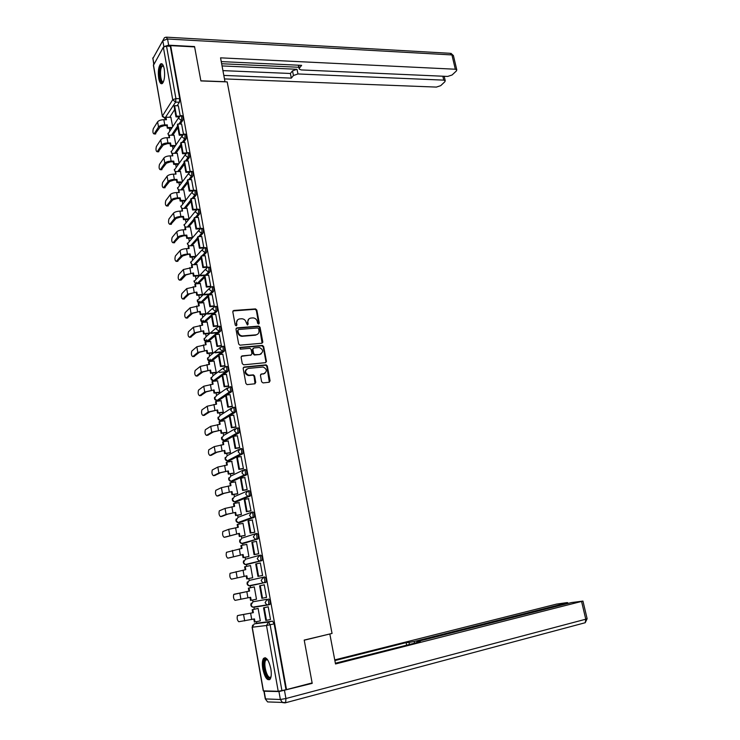 <?xml version="1.0" encoding="UTF-8"?>
<svg xmlns="http://www.w3.org/2000/svg" width="740" height="740" viewBox="0 0 740 740"><rect width="100%" height="100%" fill="white"/><g stroke="black" fill="none" stroke-linecap="round" stroke-linejoin="round"><path stroke-width="1.11" d="M258.602 324.074L259.278 323.139L256.826 310.051L255.522 308.904L233.785 310.467L232.795 311.799L235.218 325.045L236.227 325.85L236.92 324.906L236.606 323.195C236.402 320.753 237.447 319.329 239.751 318.903L242.008 318.764C244.191 319.032 245.578 320.263 246.161 322.446L247.373 324.962L248.159 324.018L247.845 322.316C247.632 319.893 248.668 318.468 250.943 318.052L253.173 317.904C255.337 318.172 256.706 319.393 257.289 321.576L257.613 323.269L258.602 324.074M258.732 324.055L256.354 310.439L255.05 309.292L232.952 310.957M236.393 325.822L236.606 323.195M247.623 324.934L247.845 322.316M164.234 68.987C163.327 64.602 162.079 62.956 160.506 64.047C158.462 66.942 157.87 71.743 158.712 78.431C159.609 82.834 160.858 84.49 162.458 83.389C164.493 80.503 165.085 75.702 164.234 68.987M270.822 668.692C268.713 659.913 266.271 656.5 263.496 658.443C262.238 660.515 262.006 664.002 262.783 668.904C264.855 677.673 267.307 681.096 270.137 679.172C271.377 677.091 271.608 673.604 270.822 668.692M261.627 381.775L263.07 382.913L269.129 382.256L270.091 380.86L267.307 366.004L266.113 364.866L244.135 367.04L243.146 368.428L245.893 383.468L247.068 384.615L254.782 383.81L255.763 382.404L254.579 375.994L253.385 374.847L248.751 375.226C244.755 372.923 244.57 370.666 248.205 368.437L263.153 367.003C267.149 369.242 267.362 371.489 263.782 373.737L261.405 373.987L260.434 375.374L261.627 381.775M170.662 45.63L194.611 46.907L200.892 80.928L227.199 81.9L332.047 633.449L304.205 640.072L312.123 682.918L286.51 689.587L170.662 45.63L170.302 46.269L166.519 46.074L175.926 98.596L175.593 102.129L164.678 118.493M261.831 343.24L262.793 341.889L260.045 327.246L258.778 326.109L236.967 327.857L235.977 329.207L238.678 344.017L239.936 345.173L261.831 343.24M263.662 346.551L266.428 361.305L265.466 362.674L243.728 364.82L242.276 363.664L241.101 357.272L242.091 355.894L250.953 355.052L251.933 353.683L251.156 349.474L249.917 348.327L240.343 349.169L240.167 347.402L262.432 345.414L263.662 346.551L263.181 346.903L265.938 361.638L266.428 361.305M258.149 623.006L272.588 621.147L268.574 622.053L270.128 624.791L281.921 690.624L278.221 691.28L263.283 690.873L252.1 627.233M169.321 128.205L169.812 131.026M172.503 146.224L173.003 149.082M175.704 164.363L176.213 167.268M178.932 182.641L179.45 185.583M182.188 201.058L182.706 204.018M185.463 219.604L185.99 222.592M188.765 238.289L189.292 241.305M192.085 257.113L192.622 260.129L190.67 262.663L192.409 264.763M195.434 276.075L195.961 279.036M196.526 282.227L196.794 283.772M198.81 295.186L199.319 298.081M199.883 301.245L200.189 302.965M202.214 314.435L202.714 317.266M203.269 320.401L203.602 322.307M205.637 333.823L206.127 336.589M206.673 339.706L207.043 341.797M209.087 353.368L209.568 356.07M210.105 359.15L210.512 361.435M212.565 373.062L213.028 375.689M213.925 380.749L214.008 381.22M216.071 392.903L216.524 395.465M217.421 400.553L217.532 401.163M219.604 412.892L220.039 415.39M220.946 420.524L221.075 421.254M223.156 433.048L223.591 435.462M224.498 440.633L224.655 441.503M226.745 453.343L227.162 455.692M228.077 460.909L228.253 461.899M230.362 473.804L230.76 476.079M231.685 481.333L231.888 482.462M234.006 494.431L234.395 496.623M235.329 501.914L235.551 503.191M237.669 515.207L238.049 517.334M238.992 522.662L239.242 524.068M241.37 536.149L241.73 538.193M242.683 543.576L242.961 545.121M245.097 557.257L245.449 559.227M246.401 564.648L246.707 566.341M248.862 578.532L249.195 580.419M250.157 585.886L250.481 587.726M252.645 600.001L252.969 601.787M253.94 607.29L254.282 609.242M256.475 621.655L256.771 623.321M286.51 689.587L281.921 690.624M170.302 46.269L179.728 98.707L179.385 102.231L177.11 105.765M174.668 109.539L169.663 117.299M162.347 116.245L153.411 65.37L163.355 47.221L166.519 46.074M183.474 134.18L181.605 124.052M175.898 144.892L174.048 135.254M186.804 152.755L184.898 142.45M179.145 163.198L177.249 153.319M190.162 171.467L188.219 160.978M182.419 181.642L180.477 171.513M193.538 190.319L191.567 179.654M185.712 200.216L183.724 189.847M195.73 209.91L192.585 209.984L193.103 209.355L196.933 209.263L194.935 198.468M189.024 218.874L186.998 208.319M200.355 228.364L198.329 217.421M192.335 237.559L190.291 226.921M203.796 247.539L201.752 236.523M195.674 256.382L193.612 245.661M206.913 267.223L205.193 255.763M199.042 275.354L196.951 264.541M210.16 286.917L210.752 286.343L208.671 275.16M202.427 294.455L200.318 283.568M213.601 306.425L214.267 305.971L212.167 294.696M205.211 314.213L205.84 313.704L203.713 302.725M217.135 326.174L217.81 325.748L215.692 314.389M208.643 333.583L209.281 333.102L207.135 322.039M220.705 346.079L221.39 345.673L219.234 334.23M212.103 353.091L212.75 352.647L210.576 341.492M224.294 366.143L224.988 365.754L222.814 354.229M215.59 372.757L216.237 372.34L214.045 361.101M227.92 386.354L228.614 386.003L226.412 374.375M219.096 392.57L219.762 392.182L217.532 380.85M231.565 406.723L232.268 406.399L230.038 394.688M222.638 412.532L223.304 412.171L221.047 400.756M235.246 427.257L235.958 426.952L233.692 415.159M226.2 432.65L226.875 432.317L224.59 420.81M238.955 447.95L239.677 447.682L237.374 435.795M229.788 452.917L230.482 452.621L228.151 441.031M242.683 468.809L243.414 468.568L241.074 456.589M233.415 473.35L234.108 473.082L231.74 461.399M246.457 489.834L247.188 489.612L244.783 477.55M237.059 493.941L237.762 493.7L235.339 481.934M250.25 511.026L250.999 510.831L248.511 498.686M240.74 514.688L241.453 514.485L238.946 502.627M254.079 532.384L254.828 532.226L252.238 519.998M244.441 535.594L245.162 535.427L243.016 523.328L242.554 523.495M257.936 553.918L258.695 553.788L256.456 541.329L255.892 541.504M248.178 556.674L248.908 556.535L246.744 544.335L246.087 544.538M261.821 575.627L262.589 575.526L260.341 562.964L259.583 563.159L260.351 563.01M251.942 577.912L252.682 577.811L250.499 565.517L249.778 565.702L250.508 565.563M265.743 597.532L266.52 597.439L264.245 584.776L263.486 584.933L264.254 584.776M254.292 586.866L253.561 587.014L254.292 586.866L256.484 599.261L255.753 599.391L256.484 599.234M265.752 597.578L266.511 597.411M268.195 606.8L263.542 607.808L265.799 620.444L270.479 619.528L268.195 606.763L267.436 606.957M253.839 619.056L254.366 622.062L260.323 620.869L258.103 608.382L257.381 608.567M253.025 601.768L267.186 599.261C268.639 600.38 269.082 602.203 268.509 604.728L266.77 604.811L265.105 602.656L267.186 599.261L253.025 601.768L250.989 605.07L252.608 607.152L253.469 607.013M265.66 582.574L262.885 582.759L261.155 580.576L263.236 577.237L264.652 576.95C266.104 578.033 266.529 579.836 265.947 582.371L249.657 585.599M259.379 555.379L260.73 555.12C262.173 556.156 262.598 557.951 262.006 560.504L245.893 564.361M255.531 533.697L256.836 533.466C258.279 534.465 258.695 536.241 258.084 538.812L244.117 543.308L242.156 543.29M251.72 512.2L252.978 511.978C254.412 512.94 254.828 514.707 254.199 517.288L240.426 522.412L238.465 522.403M247.937 490.861L249.149 490.666C250.582 491.591 250.98 493.349 250.342 495.948L236.754 501.683L234.793 501.674M244.182 469.706L245.356 469.53C246.781 470.409 247.169 472.157 246.522 474.775L233.119 481.111L231.167 481.111M240.463 448.708L241.592 448.56C243.016 449.402 243.395 451.141 242.729 453.768L229.502 460.706L227.569 460.715M237.855 427.748C239.27 428.553 239.64 430.282 238.964 432.928L225.922 440.448L223.998 440.476M234.145 407.102C235.561 407.879 235.921 409.59 235.228 412.254L222.37 420.348L220.465 420.403M230.464 386.622C231.87 387.353 232.231 389.064 231.528 391.747L226.681 395.068M225.709 395.724L218.837 400.396L216.968 400.479M226.81 366.3C228.216 367.003 228.567 368.696 227.855 371.397L223.397 374.69M222.13 375.615L215.331 380.601L213.499 380.712M223.193 346.135C224.59 346.801 224.932 348.494 224.202 351.204L220.067 354.479M218.568 355.663L211.862 360.954L210.04 361.083M219.595 326.127C220.992 326.756 221.325 328.44 220.585 331.178L216.728 334.434M215.035 335.858L208.412 341.454L206.59 341.584M216.034 306.268C217.421 306.869 217.745 308.543 216.996 311.3L213.37 314.555M211.529 316.211L204.989 322.094L203.149 322.224M212.491 286.565C213.879 287.129 214.193 288.804 213.425 291.569L210.021 294.835M208.051 296.712L201.604 302.873M208.985 267.011C210.363 267.547 210.669 269.212 209.892 271.996L206.663 275.262M204.601 277.361L198.357 283.679M204.74 247.632L205.507 247.604C206.876 248.122 207.172 249.778 206.386 252.571L203.324 255.855M201.169 258.149L195.11 264.633M201.289 228.355L202.066 228.327C203.408 228.836 203.694 230.482 202.927 233.276L199.994 236.587M197.774 239.085L191.882 245.726M197.867 209.217L198.653 209.198C199.967 209.697 200.244 211.344 199.486 214.128L196.674 217.468M194.398 220.169L188.663 226.967M194.472 190.226L195.258 190.217C196.553 190.707 196.822 192.345 196.072 195.129L193.371 198.496M191.049 201.382L185.453 208.347M191.105 171.375L191.891 171.375C193.159 171.856 193.427 173.493 192.687 176.268L190.078 179.672M187.72 182.743L182.262 189.865M187.756 152.662L188.552 152.671C189.801 153.143 190.051 154.771 189.32 157.555L186.813 160.987M184.417 164.243L179.089 171.523M184.436 134.097L185.24 134.107C186.462 134.578 186.702 136.197 185.99 138.972L183.557 142.441M181.143 145.873L175.926 153.319M181.133 115.662L181.947 115.681C183.141 116.143 183.381 117.762 182.678 120.528L180.32 124.033M177.896 127.641L172.781 135.235M180.172 115.745L178.34 105.792M172.679 126.706L170.875 117.318M268.204 604.941L269.933 604.423C270.498 601.898 270.054 600.075 268.601 598.956M254.911 606.772L255.383 606.976M204.518 322.131L204.989 322.094M285.964 689.569L274.151 623.876L272.588 621.147M248.807 319.005L247.373 322.686M237.559 319.902L236.153 323.574M262.108 343.175L259.574 327.617L258.297 326.479L236.153 328.32M258.63 328.745L257.64 327.95L238.622 329.494L237.929 330.438L238.261 332.26C238.826 334.406 240.176 335.636 242.313 335.942L255.892 334.841C258.168 334.397 259.194 332.963 258.972 330.539L258.63 328.745M238.012 329.892L237.929 330.438M257.455 334.314L255.42 335.202L241.85 336.312C239.714 336.006 238.363 334.776 237.808 332.63L237.475 330.808M265.706 362.618L265.938 361.638M251.239 354.987L241.323 356.31M263.181 346.903L261.757 345.765L239.566 347.782M260.073 354.192C263.671 351.935 263.431 349.696 259.351 347.495L253.811 347.957L252.839 349.317L253.626 353.526L254.847 354.664L259.601 354.543L261.248 353.831M253.052 348.374L252.839 349.317M259.601 354.543L254.375 355.015L253.145 353.868L252.368 349.668M264.855 373.413L260.683 374.366M246.55 369.14C244.2 371.85 244.774 373.987 248.279 375.55L249.454 375.226M255.013 383.755L254.097 376.318L252.914 375.171L248.982 375.559M269.341 382.21L266.825 366.337L265.623 365.199L243.377 367.438M171.662 128.242L167.333 128.177L167.351 124.931L166.888 125.643L164.299 125.606L160.081 127.049L155.104 133.968M165.843 119.741L165.991 117.225L166.435 119.751L163.845 119.704C160.83 119.788 158.749 120.5 157.602 121.841L153.3 128.677C152.607 131.655 152.865 133.413 154.068 133.949L158.508 127.021C159.655 125.689 161.736 124.977 164.761 124.884L167.351 124.931M167.333 128.177L166.888 125.643M178.581 116.911L175.972 116.865L176.462 116.115L174.603 105.7L178.386 105.792M176.462 116.115L179.182 116.171M175.972 116.865L174.113 106.458L174.603 105.7M165.991 117.225L171.014 117.318M167.795 127.465L172.133 127.53M225.006 81.826L220.557 57.84L455.322 69.227L451.937 54.936L167.545 38.998L168.655 45.186L194.546 46.565L200.873 80.808L225.08 81.715M222.093 65.934L297.018 69.283L297.97 73.954L443.75 80.133L442.835 76.22M297.97 73.954L293.447 75.508L292.494 70.846L297.018 69.283M223.887 75.415L291.329 78.126L293.447 75.508M224.553 78.921L436.369 87.089L440.689 85.674L444.823 81.788L445.23 80.734L443.75 80.133M298.849 65.222L299.219 69.088L301.236 69.93L447.672 76.433L452.085 74.99L456.367 70.966L456.793 69.847L455.322 69.227M299.432 68.061L301.624 65.351L221.269 61.596M168.655 45.186L164.215 46.509M221.676 63.742L298.849 67.266M222.981 70.624L290.385 73.482L292.494 70.846M290.385 73.482L291.329 78.126M278.952 691.558L264.161 691.225L265.521 698.921L280.368 699.504L278.952 691.558L312.206 683.353L304.233 640.211L328.865 634.208M329.855 634.115L335.516 663.965L582.944 601.084L571.465 602.573L418.729 641.192L416.805 641.83L417.406 642.459M335.377 663.244L420.329 641.719L417.295 641.913M566.461 603.84L566.285 603.1L567.663 602.647L566.933 602.619L556.563 604.099L334.748 659.904M409.433 644.485L409.017 642.44L406.103 642.635L334.868 660.57M409.017 642.44L414.224 641.488L414.576 643.18M566.285 603.1L414.224 641.488M312.206 683.353L310.486 683.344M406.621 645.197L406.103 642.635M163.327 82.094C160.321 85.479 158.212 70.522 161.061 66.1L163.235 65.508M163.383 65.832L161.764 66.692C159.322 70.448 160.774 83.352 163.457 81.779M161.977 63.825L160.858 64.963C158.249 69.005 159.156 82.769 162.088 83.666M270.96 677.091L269.517 678.238C265.114 678.682 261.59 658.637 266.086 658.877L267.325 659.359M267.464 659.562L265.808 660.089C263.116 663.225 266.659 677.803 270.035 677.35L271.016 676.841M265.17 657.657L264.541 658.258C261.248 662.087 265.484 679.903 269.675 679.672M174.973 146.233L170.505 146.206L170.986 145.512L170.533 142.959L170.061 143.653L167.462 143.634L163.226 145.059L158.212 151.765M169.016 137.742L169.164 135.198L169.608 137.742L167.018 137.714C163.993 137.816 161.903 138.528 160.746 139.832L156.39 146.474C155.678 149.452 155.946 151.21 157.176 151.765L161.653 145.049C162.809 143.754 164.909 143.051 167.934 142.94L170.533 142.959M170.505 146.206L170.061 143.653M181.929 135.244L179.246 135.207L179.737 134.486L177.868 123.987L181.661 124.052M179.737 134.486L182.613 134.523M179.246 135.207L177.369 124.727L177.868 123.987M169.164 135.198L174.187 135.254M170.986 145.512L175.445 145.54M178.312 164.363L173.706 164.373L174.187 163.697L173.733 161.126L173.253 161.801L170.653 161.801L166.398 163.207L161.329 169.701M172.207 155.872L172.355 153.3L172.809 155.872L170.209 155.863C167.175 155.992 165.076 156.686 163.91 157.962L159.498 164.4C158.776 167.379 159.054 169.146 160.303 169.71L164.826 163.216C165.991 161.949 168.091 161.255 171.134 161.126L173.733 161.126M173.706 164.373L173.253 161.801M185.324 153.707L182.54 153.698L183.039 152.995L181.152 142.422L184.954 142.45M183.039 152.995L186.082 153.004M182.54 153.698L180.653 143.135L181.152 142.422M172.355 153.3L177.397 153.319M174.187 163.697L178.793 163.688M181.689 182.613L176.934 182.66L177.415 182.012L176.962 179.422L176.481 180.079L173.872 180.097L169.599 181.494L164.474 187.766M175.426 174.131L175.574 171.541L176.028 174.131L173.419 174.141C170.376 174.288 168.267 174.982 167.092 176.213L162.624 182.456C161.903 185.435 162.18 187.211 163.457 187.775L168.017 181.504C169.192 180.283 171.31 179.598 174.353 179.441L176.962 179.422M176.934 182.66L176.481 180.079M188.756 172.3L185.86 172.318L186.369 171.643L184.473 160.987L188.274 160.978M186.369 171.643L189.634 171.625M185.86 172.318L183.964 161.681L184.473 160.987M175.574 171.541L180.625 171.513M177.415 182.012L182.179 181.957M185.102 200.993L180.181 201.095L180.671 200.457L180.209 197.848L179.718 198.487L177.11 198.533L172.818 199.902L167.647 205.96M178.673 192.529L178.812 189.921L179.274 192.52L176.656 192.557C173.613 192.724 171.486 193.408 170.302 194.602L165.779 200.642C165.038 203.62 165.325 205.406 166.63 205.979L171.227 199.939C172.42 198.746 174.547 198.07 177.6 197.894L180.209 197.848M180.181 201.095L179.718 198.487M192.215 191.04L189.209 191.077L189.727 190.421L187.812 179.691L191.623 179.654M189.727 190.421L193.288 190.374M189.209 191.077L187.294 180.357L187.812 179.691M178.812 189.921L183.871 189.847M180.671 200.457L185.592 200.364M188.487 219.512L183.455 219.66L183.955 219.049L183.483 216.422L182.993 217.033L180.375 217.097L176.055 218.457L170.838 224.285M181.938 211.067L182.077 208.43L182.54 211.048L179.922 211.113C176.86 211.298 174.733 211.973 173.53 213.129L168.951 218.957C168.211 221.945 168.498 223.73 169.83 224.312L174.474 218.504C175.676 217.357 177.804 216.681 180.865 216.487L183.483 216.422M183.455 219.66L182.993 217.033M193.103 209.355L191.17 198.533L194.999 198.468M192.585 209.984L190.652 199.18L191.17 198.533M182.077 208.43L187.146 208.31M183.955 219.049L188.996 218.911M191.799 238.178L186.748 238.363L187.257 237.771L186.785 235.126L186.286 235.718L183.659 235.81L179.321 237.142L174.057 242.748M185.231 229.733L184.861 227.67L185.37 227.078L185.833 229.715L183.206 229.798C180.144 230.011 178.007 230.677 176.786 231.796L172.152 237.411C171.393 240.398 171.699 242.193 173.049 242.785L177.73 237.207C178.951 236.097 181.097 235.431 184.158 235.218L186.785 235.126M186.748 238.363L186.286 235.718M199.291 228.928L195.98 229.03L196.507 228.419L194.565 217.523L198.394 217.421M196.507 228.419L200.346 228.299M195.98 229.03L194.037 218.152L194.565 217.523M195.175 211.529L184.075 225.201L185.379 227.078L190.448 226.912M187.257 237.771L192.308 237.586M195.138 256.974L190.069 257.206L190.578 256.641L190.106 253.968L186.97 254.653L182.613 255.975L177.295 261.35M188.543 248.548L188.173 246.439L188.681 245.856L189.144 248.52L186.517 248.631C183.446 248.862 181.3 249.519 180.07 250.601L175.38 255.994C174.612 258.991 174.917 260.785 176.296 261.396L181.023 256.049C182.253 254.976 184.399 254.329 187.479 254.088L190.106 253.968M190.069 257.206L189.597 254.532M202.908 248.076L199.402 248.224L199.939 247.641L197.978 236.661L201.817 236.523M199.939 247.641L203.787 247.484M199.402 248.224L197.451 237.263L197.978 236.661M188.681 245.856L193.769 245.652M190.578 256.641L195.656 256.41M191.882 267.492L191.503 265.336L192.012 264.781L192.493 267.464L183.372 269.536L178.627 274.716C177.85 277.704 178.164 279.517 179.561 280.146L184.334 275.03L193.454 272.958L185.934 274.947L181.143 280.053L179.561 280.146M198.496 275.909L193.418 276.187L193.936 275.641L193.454 272.958M193.418 276.187L192.937 273.504M204.684 275.567L200.42 275.798M206.599 267.371L202.853 267.565L203.389 267.001L201.419 255.938L205.267 255.763M203.389 267.001L207.246 266.807M202.853 267.565L200.882 256.512L201.419 255.938M192.012 264.781L197.118 264.532M193.936 275.641L199.023 275.373M200.947 275.262L205.628 275.012M201.881 294.983L196.785 295.306L197.312 294.798L196.831 292.087L193.667 292.772L189.274 294.058L183.881 298.979M195.249 286.593L194.861 284.382L195.379 283.855L195.85 286.556L186.702 288.628L181.874 293.595C181.115 296.564 181.429 298.377 182.845 299.053L187.673 294.159L196.831 292.087M196.785 295.306L196.304 292.605M209.059 294.529L203.953 294.853M210.271 286.815L206.331 287.055L206.876 286.51L204.888 275.363L208.745 275.151M206.876 286.51L210.743 286.278M206.331 287.055L204.342 275.918L204.888 275.363M195.379 283.855L200.494 283.55M197.312 294.798L202.409 294.474M204.481 294.335L209.596 294.011M205.294 314.204L200.179 314.583L200.707 314.084L200.226 311.355L192.641 313.307L187.22 318.015M198.635 305.824L198.237 303.567L198.764 303.067L199.245 305.786L190.06 307.849L185.157 312.622C184.399 315.564 184.732 317.386 186.138 318.089L191.031 313.427L200.226 311.355M200.179 314.583L199.698 311.855M213.138 313.631L207.524 314.047M213.786 306.416L209.827 306.684L210.382 306.175L208.384 294.936L212.251 294.696M210.382 306.175L214.258 305.907M209.827 306.684L207.829 295.464L208.384 294.936M216.94 311.346L215.627 311.392L212.001 314.657M198.764 303.067L203.888 302.716M200.707 314.084L205.831 313.714M208.06 313.557L213.684 313.14M208.736 333.574L203.602 333.999L204.138 333.527L203.657 330.78L196.026 332.713L190.578 337.181M202.057 325.212L201.65 322.899L202.177 322.418L202.658 325.156L193.436 327.228L188.46 331.779C187.71 334.702 188.053 336.534 189.468 337.274L194.417 332.843L203.657 330.78M203.602 333.999L203.121 331.252M217.347 332.861L211.141 333.37M217.329 326.164L213.361 326.479L213.925 325.989L211.899 314.667L215.775 314.38M213.925 325.989L217.801 325.683M213.361 326.479L211.344 315.166L211.899 314.667M202.177 322.418L207.32 322.02M204.138 333.527L209.281 333.102M211.686 332.907L217.902 332.399M212.204 353.082L207.052 353.554L207.589 353.11L207.108 350.344L199.449 352.259L193.963 356.504M205.498 344.738L205.082 342.38L205.618 341.917L206.108 344.683L196.849 346.746L191.78 351.084C191.049 353.988 191.392 355.829 192.816 356.606L197.83 352.407L207.108 350.344M207.052 353.554L206.562 350.788M221.722 352.212L215.062 352.823M220.909 346.061L216.922 346.413L217.486 345.95L215.451 334.545L219.336 334.221M217.486 345.95L221.371 345.608M216.922 346.413L214.887 335.017L215.451 334.545M262.793 342.352L262.33 342.389M205.618 341.917L210.771 341.473M207.589 353.11L212.75 352.638M215.618 352.379L222.287 351.768M215.701 372.747L210.521 373.265L211.076 372.849L210.576 370.055L202.89 371.952L197.376 375.957M208.958 364.413L208.541 362.008L209.087 361.573L209.577 364.358L200.281 366.411L195.138 370.527C194.417 373.413 194.768 375.263 196.192 376.077L201.271 372.118L210.576 370.055M210.521 373.265L210.031 370.481M226.311 371.674L219.207 372.387M224.507 366.115L220.501 366.513L221.075 366.078L219.022 354.58L222.916 354.22M221.075 366.078L224.978 365.69M265.947 361.675L266.446 361.62M220.501 366.513L218.457 355.024L219.022 354.58M209.087 361.573L214.239 361.083M211.076 372.849L216.237 372.331M219.216 392.552L214.026 393.125L214.582 392.736L214.082 389.925L206.358 391.802L200.817 395.567M212.454 384.245L212.019 381.775L212.574 381.368L213.074 384.18L203.74 386.234L198.514 390.128C197.802 392.996 198.163 394.855 199.597 395.697L204.74 391.978L214.082 389.925M214.026 393.125L213.527 390.322M228.142 386.326L224.118 386.761L224.701 386.354L222.629 374.764L226.533 374.366M224.701 386.354L228.605 385.929M224.118 386.761L222.046 375.189L222.629 374.764M212.574 381.368L217.745 380.832M214.582 392.736L219.752 392.163M222.768 412.513L217.551 413.142L218.115 412.772L217.615 409.942L209.855 411.801L204.286 415.316M215.978 404.225L215.534 401.709L216.099 401.321L216.589 404.151L207.219 406.204L201.909 409.868C201.215 412.717 201.585 414.585 203.028 415.473L208.227 411.995L217.615 409.942M217.551 413.142L217.051 410.312M231.805 406.695L227.754 407.176L228.346 406.796L226.264 395.114L230.168 394.67M228.346 406.796L232.258 406.334M227.754 407.176L225.672 395.512L226.264 395.114M216.099 401.321L221.279 400.729M218.115 412.772L223.304 412.152M226.357 432.632L221.103 433.307L221.676 432.974L221.168 430.116L213.379 431.947L207.783 435.222M219.521 424.353L219.077 421.782L219.641 421.43L220.141 424.279L210.733 426.323L205.341 429.755C204.656 432.586 205.036 434.463 206.478 435.388L211.751 432.16L221.168 430.116M221.103 433.307L220.603 430.458M235.505 427.23L231.426 427.748L232.027 427.396L229.918 415.621L233.84 415.14M232.027 427.396L235.949 426.888M231.426 427.748L229.326 415.991L229.918 415.621M219.641 421.43L224.831 420.783M221.676 432.974L226.875 432.299M229.974 452.899L224.683 453.639L225.265 453.324L224.756 450.438L216.922 452.26L211.307 455.276M223.101 444.648L222.638 442.021L223.212 441.688L223.721 444.564L214.267 446.608L208.791 449.8C208.125 452.612 208.513 454.499 209.957 455.461L215.294 452.482L224.756 450.438M224.683 453.639L224.183 450.762M239.233 447.913L235.126 448.486L235.727 448.153L233.609 436.286L237.54 435.768M235.727 448.153L239.658 447.608M235.126 448.486L233.008 436.637L233.609 436.286M223.212 441.688L228.419 440.994M225.265 453.324L230.473 452.593M233.627 473.313L228.299 474.118L228.882 473.831L228.364 470.927L220.501 472.721L214.85 475.478M226.708 465.09L226.237 462.417L226.81 462.112L227.328 465.007L217.838 467.042L212.278 469.993C211.612 472.786 212.01 474.682 213.462 475.691L218.874 472.971L228.364 470.927M228.299 474.118L227.781 471.223M243.007 468.762L238.854 469.382L239.464 469.077L237.327 457.126L241.268 456.562M239.464 469.077L243.405 468.494M238.854 469.382L236.726 457.44L237.327 457.126M226.81 462.112L232.027 461.362M228.882 473.831L234.099 473.045M237.327 493.895L231.935 494.755L232.526 494.496L232.008 491.573L224.109 493.349L218.429 495.846M230.334 485.699L229.853 482.961L230.445 482.684L230.954 485.607L221.427 487.641L215.784 490.333C215.137 493.118 215.544 495.023 216.996 496.068L222.472 493.608L232.008 491.573M231.935 494.755L231.417 491.841M246.818 489.778L242.609 490.444L243.229 490.176L241.083 478.123L245.023 477.513M243.229 490.176L247.179 489.547M242.609 490.444L240.463 478.41L241.083 478.123M230.445 482.684L235.672 481.879M232.526 494.496L237.753 493.663M241.074 514.624L235.597 515.558L236.199 515.327L235.681 512.385L227.744 514.134L222.037 516.363M233.997 506.465L233.507 503.672L234.099 503.422L234.617 506.363L225.053 508.399L219.317 510.841C218.679 513.597 219.096 515.521 220.557 516.613L226.098 514.411L235.681 512.385M235.597 515.558L235.079 512.616M250.694 510.952L246.401 511.682L247.021 511.442L244.857 499.287L248.807 498.64M247.021 511.442L250.98 510.766M246.401 511.682L244.237 499.546L244.857 499.287M234.099 503.422L239.335 502.562M236.199 515.327L241.444 514.439M244.921 535.51L239.298 536.528L239.899 536.324L239.381 533.355L225.663 537.037M237.688 527.398L237.179 524.549L237.781 524.327L238.308 527.287L228.706 529.313L222.879 531.505C222.259 534.243 222.685 536.186 224.146 537.305L239.381 533.355M239.298 536.528L238.77 533.559M254.662 532.282L250.213 533.087L250.851 532.874L248.668 520.618L252.627 519.933M250.851 532.874L254.819 532.153M250.213 533.087L248.03 520.849L248.668 520.618M237.781 524.327L243.035 523.411M239.899 536.324L245.153 535.371M248.908 556.535L243.016 557.655L243.636 557.488L243.108 554.491L229.326 557.868M241.397 548.488L240.889 545.584L241.499 545.389L242.026 548.377L226.468 552.317C225.857 555.046 226.292 556.998 227.763 558.163L243.108 554.491M243.016 557.655L242.489 554.667M258.695 553.779L254.061 554.658L254.708 554.473L252.507 542.133L256.475 541.393M254.708 554.473L258.686 553.714M254.061 554.658L251.868 542.327L252.507 542.133M241.499 545.389L246.762 544.418M243.636 557.488L248.899 556.48M245.153 569.754L244.625 566.784L245.245 566.627L245.773 569.634L230.085 573.306C229.493 576.016 229.927 577.977 231.407 579.189L246.864 575.794L231.407 579.189M247.391 578.81L252.673 577.746L246.771 578.957L247.391 578.81L246.864 575.794M246.771 578.957L246.235 575.942M262.58 575.47L257.946 576.404L258.593 576.257L256.373 563.806L260.351 563.029M258.593 576.257L262.58 575.452M257.946 576.404L255.725 563.982L256.373 563.806M245.245 566.627L250.518 565.591M234.025 594.248L249.556 591.057L233.738 594.451C233.146 597.143 233.6 599.123 235.079 600.371L250.647 597.273L251.184 600.307L256.475 599.187M251.184 600.307L250.555 600.427L250.018 597.402M248.927 591.186L248.39 588.152L254.301 586.931M260.276 585.664L259.62 585.803L261.858 598.336L262.515 598.216L260.276 585.664L264.263 584.841M262.515 598.216L266.511 597.365M249.556 591.057L249.019 588.023M239.307 615.199L237.411 615.763C236.837 618.446 237.3 620.435 238.789 621.73L254.468 618.918L255.004 621.979M237.716 615.551L253.357 612.655L239.353 615.19M252.729 612.748L252.192 609.695L258.112 608.447M258.112 608.41L252.192 609.695M266.465 620.351L264.208 607.697L268.204 606.828M263.542 607.808L264.208 607.697M253.357 612.655L252.821 609.594M258.806 323.519L259.278 323.139M247.696 324.397L248.159 324.018M258.214 622.997L254.301 623.876L268.574 622.053L266.493 625.504L252.257 627.224L263.449 690.966M278.221 691.28L266.493 625.504L274.151 623.876M179.385 102.231L175.593 102.129L172.716 99.715L163.355 47.221M165.594 118.335L162.449 115.995L172.716 99.715L175.926 98.596L179.728 98.707M153.448 64.787L162.402 116.532L165.621 118.483M267.963 604.978L253.996 607.281M263.236 577.237C264.68 578.319 265.114 580.123 264.532 582.658L250.213 585.867L248.89 585.765L247.215 583.657L249.25 580.41L263.125 577.265M261.729 560.698L246.466 564.629L245.208 564.537L243.469 562.409L245.504 559.218L258.935 555.49M257.835 538.998L242.739 543.558L241.564 543.484L239.76 541.329L241.795 538.184L254.791 533.929M253.968 517.473L239.048 522.653L237.947 522.588L236.079 520.414L238.104 517.316L250.703 512.552M250.129 496.115L235.385 501.905L234.358 501.859L232.425 499.666L234.451 496.614L246.661 491.36M246.328 474.932L231.75 481.324L230.806 481.277L228.79 479.076L230.825 476.07L242.664 470.363M242.554 453.916L228.142 460.9L227.282 460.863L225.191 458.643L227.217 455.683L238.733 449.532M238.807 433.067L237.411 433.252L224.562 440.624L221.621 438.367L223.647 435.453L234.848 428.876M235.089 412.384L233.701 412.55L220.317 420.496L218.078 418.248L220.104 415.381L231.019 408.378M231.407 391.858L230.02 392.015L216.876 400.543L214.563 398.286L216.579 395.456L227.236 388.056M227.744 371.489L226.357 371.637L213.462 380.739L211.067 378.464L213.092 375.689L223.508 367.882M224.118 351.287L222.731 351.417L210.077 361.083L207.607 358.798L209.624 356.06L219.817 347.856M220.52 331.243L219.142 331.354L206.719 341.575L204.166 339.281L206.183 336.589L216.182 327.986M211.353 315.24L203.639 322.196L200.753 319.911L202.769 317.257L212.593 308.256M213.398 291.606L212.029 291.69L208.652 294.918M207.866 295.676L200.263 302.965M199.967 302.984L197.367 300.69L209.041 288.674M205.23 275.345L208.523 272.07L205.563 269.712L207.616 267.085C208.995 267.612 209.291 269.277 208.523 272.07L209.892 271.996L208.513 272.089L205.304 275.345M204.406 276.251L197.016 283.753M196.054 283.808L194.01 281.607L205.526 269.231M206.386 252.571L205.017 252.636L201.965 255.911M200.965 256.983L193.778 264.698M202.927 233.276L201.558 233.331L198.635 236.633M197.552 237.855L190.55 245.782M199.486 214.128L198.126 214.165L195.314 217.505M194.167 218.874L187.331 227.013M196.072 195.129L194.713 195.156L192.021 198.524M190.809 200.031L184.121 208.384M192.687 176.268L191.327 176.277L188.728 179.681M187.47 181.328L180.939 189.884M189.32 157.555L187.969 157.546L185.463 160.987M184.158 162.772L177.757 171.532M185.99 138.972L184.639 138.963L182.216 142.422M180.875 144.346L174.603 153.31M182.678 120.528L181.328 120.509L178.978 124.006M177.609 126.05L171.467 135.226M180.606 115.653C181.79 116.115 182.031 117.734 181.328 120.509L178.451 118.104L180.606 115.653M168.951 135.513L167.989 133.903L178.433 118.002M183.89 134.088C185.102 134.56 185.352 136.188 184.639 138.963L181.753 136.558L183.89 134.088M187.202 152.662C188.441 153.143 188.7 154.771 187.969 157.546L185.074 155.15L187.202 152.662M190.541 171.375C191.799 171.865 192.067 173.502 191.327 176.277L188.422 173.891L190.541 171.375M193.899 190.236C195.194 190.726 195.462 192.363 194.713 195.156L191.799 192.761L193.899 190.236M197.284 209.235C198.597 209.735 198.884 211.372 198.126 214.165L195.203 211.779L197.284 209.235M200.697 228.373C202.038 228.882 202.325 230.529 201.558 233.331L198.635 230.945L200.697 228.373M204.138 247.66C205.507 248.178 205.794 249.833 205.017 252.636L202.085 250.259L204.138 247.66M211.122 286.648C212.5 287.213 212.815 288.887 212.056 291.662L209.069 289.322L211.122 286.648M215.571 311.447L212.602 309.079L214.656 306.36C216.043 306.961 216.367 308.636 215.618 311.392L216.996 311.3M218.217 326.229C219.613 326.867 219.937 328.551 219.207 331.289L216.163 328.995L218.217 326.229M221.806 346.255C223.212 346.921 223.545 348.614 222.823 351.334L219.752 349.058L221.806 346.255M225.432 366.43C226.829 367.132 227.18 368.835 226.468 371.536L223.369 369.288L225.432 366.43M229.076 386.77C230.482 387.51 230.834 389.221 230.14 391.904L229.391 392.006L227.013 389.666L229.076 386.77M232.749 407.268C234.164 408.045 234.525 409.757 233.84 412.421L232.989 412.532L230.686 410.21L232.749 407.268M236.458 427.924C237.873 428.738 238.243 430.467 237.568 433.113L236.615 433.224L234.395 430.921L236.458 427.924M240.195 448.755C241.61 449.596 241.989 451.335 241.332 453.962L240.269 454.082L238.123 451.789L240.195 448.755M243.95 469.743C245.375 470.621 245.773 472.37 245.125 474.988L243.95 475.099L241.888 472.823L243.95 469.743M247.752 490.898C249.177 491.813 249.574 493.58 248.945 496.17L247.678 496.29L245.68 494.033L247.752 490.898M251.572 512.219C253.006 513.181 253.413 514.957 252.793 517.538L251.424 517.649L249.5 515.41L251.572 512.219M255.429 533.716C256.863 534.715 257.279 536.5 256.678 539.072L255.207 539.173L253.357 536.953L255.429 533.716M259.315 555.389C260.757 556.434 261.183 558.228 260.591 560.772L259.028 560.874L257.243 558.682L259.315 555.389M172.179 153.559L171.162 151.894L181.735 136.438M175.436 171.736L174.353 170.024L185.056 155.012M178.719 190.041L177.572 188.284L188.404 173.715M182.031 208.486L180.81 206.673L191.771 192.548M188.857 245.856L187.359 243.858L198.597 230.64M254.227 623.894L252.257 627.224L252.618 625.143M254.939 309.302L255.402 308.913M256.354 310.439L256.826 310.051M236.504 328.227L236.967 327.857M258.149 326.479L258.621 326.109M259.574 327.617L260.045 327.246M262.312 342.241L262.793 341.889M242.424 336.302L242.886 335.942M255.42 335.202L255.892 334.841M241.629 356.236L242.091 355.894M250.49 355.394L250.953 355.052M239.704 347.754L240.167 347.402M261.757 345.765L262.238 345.414M253.145 353.868L253.626 353.526M254.588 355.015L255.06 354.664M260.924 374.311L261.405 373.987M263.301 374.07L263.782 373.737M252.655 375.171L253.126 374.847M254.097 376.318L254.579 375.994M255.282 382.719L255.763 382.404M243.664 367.373L244.135 367.04M265.392 365.199L265.882 364.866M266.825 366.337L267.307 366.004M269.601 381.183L270.091 380.86M154.188 133.801L155.742 133.82M163.845 119.704L164.761 124.884M157.602 121.841L158.508 127.021M163.873 46.713L162.8 40.728L152.93 58.442L153.901 63.982M166.842 37.194L449.957 53.289L453.472 55.833M153.744 64.269L152.93 58.442L162.791 40.663M167.545 38.998L166.121 37.148L164.437 37.712L162.8 40.728L167.545 38.998M284.502 690.568L285.927 698.523L585.775 619.213L581.585 601.537M587.125 618.659L585.775 619.213L585.22 622.729L587.135 618.723L582.944 601.084M263.921 691.188L265.253 698.773L267.593 701.918L285.668 702.538L285.927 698.523L280.368 699.504L282.514 702.593L285.076 702.88L585.137 622.747M269.637 702.01L267.593 701.918L265.272 698.884M157.278 151.635L158.841 151.635M167.018 137.714L167.934 142.94M160.746 139.832L161.653 145.049M160.395 169.599L161.958 169.59M170.209 155.863L171.134 161.126M163.91 157.962L164.826 163.216M163.531 187.683L165.094 187.664M173.419 174.141L174.353 179.441M167.092 176.213L168.017 181.504M166.694 205.905L168.258 205.877M176.656 192.557L177.6 197.894M170.302 194.602L171.227 199.939M169.876 224.266L171.449 224.22M179.922 211.113L180.865 216.487M173.53 213.129L174.474 218.504M174.631 242.729L173.049 242.785L174.659 242.692M183.206 229.798L184.158 235.218M176.786 231.796L177.73 237.207M176.314 261.387L177.887 261.303L176.296 261.396M186.517 248.631L187.479 254.088M180.07 250.601L181.023 256.049M189.847 267.603L190.818 273.097M183.372 269.536L184.334 275.03M182.845 299.053L184.427 298.942M193.214 286.713L194.185 292.254M186.702 288.628L187.673 294.159M186.138 318.089L187.729 317.978M196.6 305.962L197.58 311.549M190.06 307.849L191.031 313.427M189.468 337.274L191.059 337.144M200.013 325.369L200.993 330.993M193.436 327.228L194.417 332.843M192.816 356.606L194.417 356.458M203.445 344.914L204.444 350.584M196.849 346.746L197.83 352.407M196.192 376.077L197.793 375.92M206.913 364.617L207.912 370.324M200.281 366.411L201.271 372.118M199.597 395.697L201.197 395.521M210.401 384.458L211.409 390.211M203.74 386.234L204.74 391.978M203.028 415.473L204.629 415.279M213.916 404.466L214.933 410.256M207.219 406.204L208.227 411.995M206.478 435.388L208.088 435.185M217.458 424.612L218.485 430.458M210.733 426.323L211.751 432.16M209.957 455.461L211.575 455.239M221.029 444.925L222.065 450.817M214.267 446.608L215.294 452.482M213.462 475.691L215.081 475.45M224.627 465.395L225.672 471.325M217.838 467.042L218.874 472.971M216.996 496.068L218.624 495.809M228.253 486.023L229.308 492.007M221.427 487.641L222.472 493.608M220.557 516.613L222.185 516.335M231.907 506.817L232.971 512.838M225.053 508.399L226.098 514.411M224.146 537.305L225.774 537.018M235.597 527.768L236.661 533.836M228.706 529.313L229.761 535.381M227.763 558.163L229.4 557.858M239.307 548.886L240.389 555.009M232.379 550.403L233.452 556.508M243.053 570.17L244.135 576.34M236.088 571.65L237.161 577.811M246.827 591.621L247.918 597.846M239.825 593.073L240.907 599.28M250.629 613.247L251.73 619.519M243.589 614.663L244.69 620.916M264.606 658.174L263.496 658.443M167.962 133.404L168.757 135.809M213.425 291.569L211.862 291.69L208.486 294.927M220.585 331.178L218.79 331.354L206.719 341.575C204.712 341.427 203.861 340.372 204.166 338.421M224.202 351.204L222.296 351.417L210.077 361.083C208.097 360.889 207.274 359.825 207.607 357.892M227.855 371.397L225.829 371.628L213.462 380.739C211.511 380.49 210.724 379.417 211.085 377.502M231.528 391.747L229.391 392.006L216.876 400.543C214.952 400.248 214.193 399.156 214.582 397.26M235.228 412.254L232.989 412.532L220.317 420.496C218.42 420.154 217.68 419.043 218.115 417.166M238.964 432.928L236.615 433.224L223.785 440.605C221.908 440.207 221.204 439.079 221.667 437.22M242.729 453.768L240.269 454.082L227.282 460.863C225.432 460.419 224.756 459.272 225.256 457.422M246.522 474.775L243.95 475.099L230.806 481.277C228.975 480.787 228.336 479.622 228.873 477.772M250.342 495.948L247.678 496.29L234.358 501.859C232.554 501.313 231.944 500.12 232.526 498.279M254.199 517.288L251.424 517.649L237.947 522.588C236.153 521.996 235.57 520.775 236.208 518.934M258.084 538.812L241.564 543.484C239.779 542.836 239.233 541.587 239.927 539.747M262.006 560.504L245.208 564.537C243.442 563.834 242.924 562.567 243.673 560.716M265.947 582.371L248.89 585.765C247.123 584.998 246.651 583.693 247.465 581.834M269.933 604.423L252.608 607.152C250.832 606.328 250.398 604.987 251.295 603.119M171.125 151.376L171.985 153.837M174.326 169.478L175.241 171.995M177.535 187.71L178.534 190.291M180.782 206.072L181.846 208.717M184.047 224.562L185.194 227.273M187.34 243.192L188.58 245.976M190.652 261.96L191.993 264.809M192.631 260.129L202.048 249.889M204.388 276.196L196.951 283.762M193.991 280.867L195.61 283.836M207.847 295.547L200.096 302.975M197.358 299.913C197.071 301.652 197.802 302.688 199.56 303.012M200.744 319.097C200.475 321.077 201.354 322.113 203.389 322.205L215.618 311.392M255.05 309.292L255.522 308.904M258.297 326.479L258.778 326.109M241.85 336.312L242.313 335.942M254.375 355.015L254.847 354.664M261.951 345.765L262.432 345.414M248.279 375.55L248.751 375.226M252.914 375.171L253.385 374.847M265.623 365.199L266.113 364.866M155.622 133.968L154.068 133.949M450.91 53.298L453.407 55.574L456.793 69.847M152.884 57.831L152.801 58.775M299.145 68.728L298.424 65.203M445.23 80.734L444.185 76.285M416.962 642.57L416.824 641.895M567.663 602.647L567.857 603.489M163.485 66.1L162.263 66.045M267.418 659.534L266.696 658.989M267.547 659.673L265.808 660.089M158.73 151.774L157.176 151.765M161.866 169.701L160.303 169.71M165.02 187.756L163.457 187.775M168.202 205.942L166.63 205.979M171.403 224.266L169.83 224.312"/></g></svg>
